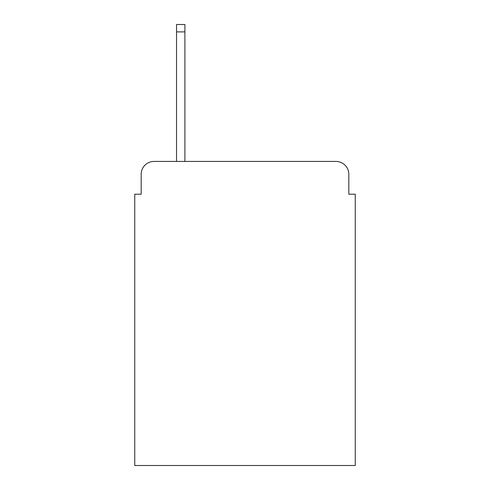 <?xml version="1.0" encoding="UTF-8"?>
<svg xmlns="http://www.w3.org/2000/svg" width="490" height="490" viewBox="0 0 490 490"><rect width="100%" height="100%" fill="white"/><g stroke="black" fill="none" stroke-linecap="round" stroke-linejoin="round"><path stroke-width="0.73" d="M141.181 174.287L141.181 194.212L141.181 174.287A12.856 12.856 0 0 1 154.038 161.431L176.535 161.431L176.535 24.5L184.895 24.5L184.895 161.431L335.962 161.431L154.038 161.431M348.819 194.212L348.819 174.287L348.819 194.212L355.25 194.212L355.25 465.5L134.75 465.5L134.75 194.212L141.181 194.212M348.819 174.287A12.856 12.856 0 0 0 335.962 161.431M176.535 31.893L184.895 31.893"/></g></svg>
